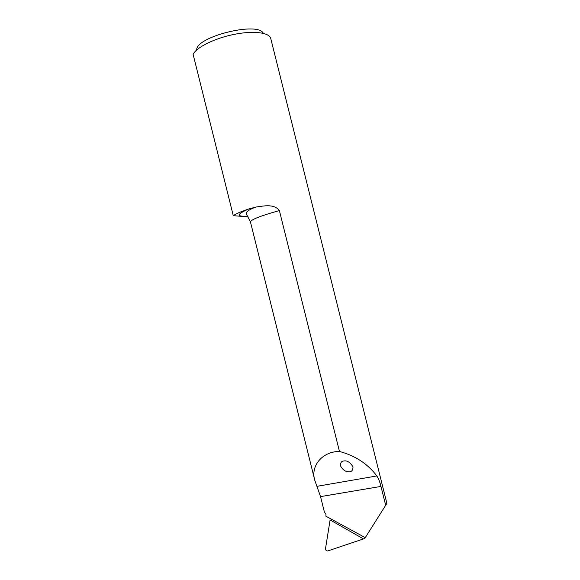 <?xml version="1.0" encoding="UTF-8"?>
<svg xmlns="http://www.w3.org/2000/svg" width="580" height="580" viewBox="0 0 580 580"><rect width="100%" height="100%" fill="white"/><g stroke="black" fill="none" stroke-linecap="round" stroke-linejoin="round"><path stroke-width="0.87" d="M386.882 503.36L365.269 537.645L325.895 516.214L325.96 514.366L324.358 511.944L320.544 496.618L314.824 480.414C310.155 465.711 322.806 451.305 339.467 451.465L279.379 210.562C274.101 203.45 263.146 206.11 256.128 207.002L248.726 208.988C240.765 211.686 235.618 213.911 233.276 215.68L193.118 54.353C196.402 47.35 214.535 38.302 233.972 34.408C253.424 30.45 269.468 32.523 270.758 38.505L386.882 503.36M363.392 538.871L330.1 519.941L325.554 548.39C325.532 550.26 326.308 551.101 327.881 550.906L364.61 538.53M385.729 505.477L380.966 486.417C379.907 481.995 378.53 478.507 376.833 475.955C367.771 463.87 355.315 455.706 339.467 451.465M263.305 33.328C258.209 21.163 195.489 36.837 196.714 49.974M233.276 215.68L248.102 216.855M343.65 461.042C346.978 460.237 350.102 462.195 353.031 466.907C352.879 470.402 351.502 472.011 348.899 471.743C345.549 471.91 342.744 469.923 340.467 465.776C340.424 462.724 341.482 461.143 343.65 461.042M380.966 486.417L320.544 496.618M248.726 208.988C236.444 214.368 236.067 216.746 247.588 216.123M314.824 480.414L250.437 221.879C251.169 219.537 260.819 215.767 279.379 210.562M376.833 475.955L316.919 486.33M250.437 221.879L246.246 213.774C246.203 211.577 249.501 209.322 256.128 207.002"/></g></svg>
